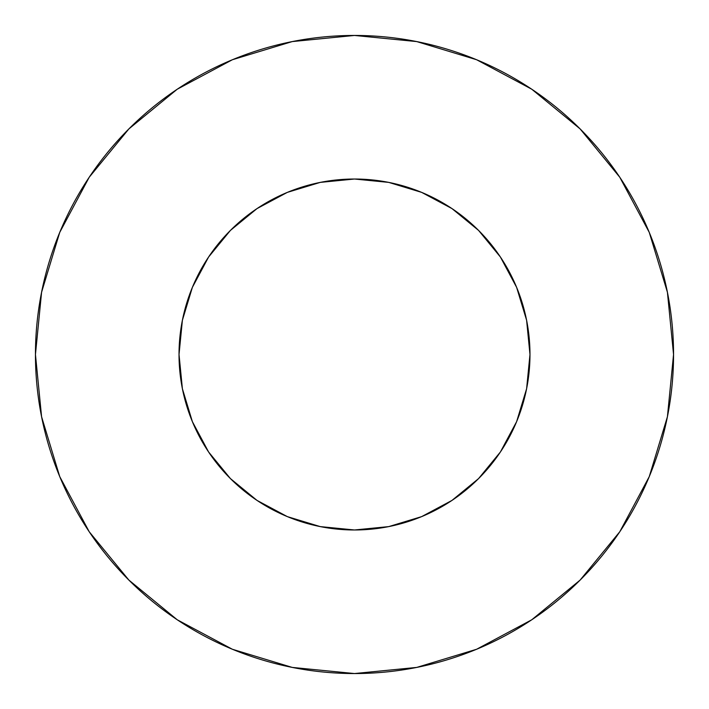 <?xml version="1.0" encoding="UTF-8"?>
<svg xmlns="http://www.w3.org/2000/svg" width="709" height="709" viewBox="0 0 709 709"><rect width="100%" height="100%" fill="white"/><g stroke="black" fill="none" stroke-linecap="round" stroke-linejoin="round"><path stroke-width="0.53" stroke-dasharray="3.54 2.66" d="M529.977 354.5A175.477 175.477 0 0 0 354.5 179.023A175.477 175.477 0 0 0 179.023 354.5L182.39 320.264L192.378 287.349L208.597 257.012L230.416 230.416L257.012 208.597L287.349 192.378L320.264 182.39L354.5 179.023L388.736 182.39L421.651 192.378L451.988 208.597L478.584 230.416L500.403 257.012L516.622 287.349L526.61 320.264L529.977 354.5L526.61 388.736L516.622 421.651L500.403 451.988L478.584 478.584L451.988 500.403L421.651 516.622L388.736 526.61L354.5 529.977L320.264 526.61L287.349 516.622L257.012 500.403L230.416 478.584L208.597 451.988L192.378 421.651L182.39 388.736L179.023 354.5A175.477 175.477 0 0 0 354.5 529.977A175.477 175.477 0 0 0 529.977 354.5M619.719 531.839L649.267 476.599L667.417 416.741L673.55 354.5A319.05 319.05 0 0 0 354.5 35.45A319.05 319.05 0 0 0 35.45 354.5A319.05 319.05 0 0 0 354.5 673.55A319.05 319.05 0 0 0 673.55 354.5L667.417 292.259L649.267 232.401L619.781 177.241M531.839 89.281L476.599 59.733L416.741 41.583L354.5 35.45L292.259 41.583L232.401 59.733L177.241 89.219M89.281 177.161L59.733 232.401L41.583 292.259L35.45 354.5L41.583 416.741L59.733 476.599L89.219 531.759M177.161 619.719L232.401 649.267L292.259 667.417L354.5 673.55L416.741 667.417L476.599 649.267L531.759 619.781"/><path stroke-width="1.06" d="M179.023 354.5A175.477 175.477 0 0 1 354.5 179.023A175.477 175.477 0 0 1 529.977 354.5A175.477 175.477 0 0 1 354.5 529.977A175.477 175.477 0 0 1 179.023 354.5L182.39 388.736L192.378 421.651L208.597 451.988L230.416 478.584L257.012 500.403L287.349 516.622L320.264 526.61L354.5 529.977L388.736 526.61L421.651 516.622L451.988 500.403L478.584 478.584L500.403 451.988L516.622 421.651L526.61 388.736L529.977 354.5L526.61 320.264L516.622 287.349L500.403 257.012L478.584 230.416L451.988 208.597L421.651 192.378L388.736 182.39L354.5 179.023L320.264 182.39L287.349 192.378L257.012 208.597L230.416 230.416L208.597 257.012L192.378 287.349L182.39 320.264L179.023 354.5M35.45 354.5A319.05 319.05 0 0 1 354.5 35.45A319.05 319.05 0 0 1 673.55 354.5A319.05 319.05 0 0 1 354.5 673.55A319.05 319.05 0 0 1 35.45 354.5L41.583 416.741L59.733 476.599L89.219 531.759L128.896 580.104L177.241 619.781L232.401 649.267L292.259 667.417L354.5 673.55L416.741 667.417L476.599 649.267L531.759 619.781L580.104 580.104L619.781 531.759L649.267 476.599L667.417 416.741L673.55 354.5L667.417 292.259L649.267 232.401L619.781 177.241L580.104 128.896L531.759 89.219L476.599 59.733L416.741 41.583L354.5 35.45L292.259 41.583L232.401 59.733L177.241 89.219L128.896 128.896L89.219 177.241L59.733 232.401L41.583 292.259L35.45 354.5M619.781 177.241L580.104 128.896L531.839 89.281M177.241 89.219L128.896 128.896L89.281 177.161M89.219 531.759L128.896 580.104L177.161 619.719M531.759 619.781L580.104 580.104L619.719 531.839"/></g></svg>
